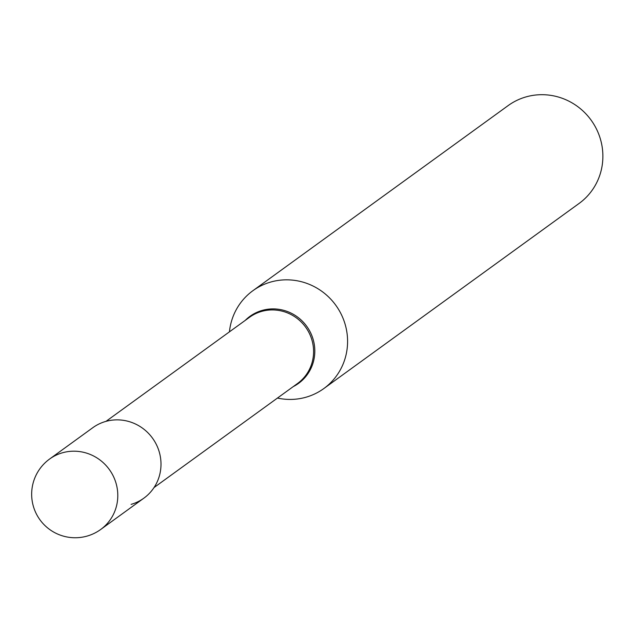 <?xml version="1.0" encoding="UTF-8"?>
<svg xmlns="http://www.w3.org/2000/svg" width="633" height="633" viewBox="0 0 633 633"><rect width="100%" height="100%" fill="white"/><g stroke="black" fill="none" stroke-linecap="round" stroke-linejoin="round"><path stroke-width="0.95" d="M92.814 427.694A43.511 42.182 54.1 0 1 159.049 451.258A43.511 42.182 54.1 0 1 143.905 498.139L100.702 529.473A43.511 42.182 54.1 0 0 115.847 482.591A43.511 42.182 54.1 0 0 62.406 452.801A43.511 42.182 54.1 0 0 49.611 459.028L92.814 427.694M105.608 421.467A43.511 42.182 54.1 0 1 159.049 451.258A43.511 42.182 54.1 0 1 131.11 504.366M229.439 331.842A60.428 58.584 54.1 0 1 252.884 290.713L508.18 105.569A60.428 58.584 54.1 0 1 525.944 96.928A60.428 58.584 54.1 0 1 596.381 128.831A60.428 58.584 54.1 0 1 579.132 203.415L323.835 388.551A60.428 58.584 54.1 0 1 306.071 397.2A60.428 58.584 54.1 0 1 277.46 398.062M252.884 290.713A60.428 58.584 54.1 0 1 270.647 282.065A60.428 58.584 54.1 0 1 341.084 313.976A60.428 58.584 54.1 0 1 323.835 388.551M105.996 421.356L249.497 317.299A40.9 39.65 54.1 0 1 261.516 311.444A40.9 39.65 54.1 0 1 309.189 333.037A40.9 39.65 54.1 0 1 297.518 383.511L154.017 487.576M245.232 320.385A41.39 40.132 54.1 0 1 262.117 310.431A41.39 40.132 54.1 0 1 311.681 335.197A41.39 40.132 54.1 0 1 293.253 386.605M49.611 459.028A43.511 43.511 0 0 0 87.14 536.072A43.511 43.511 0 0 0 100.702 529.473"/></g></svg>
